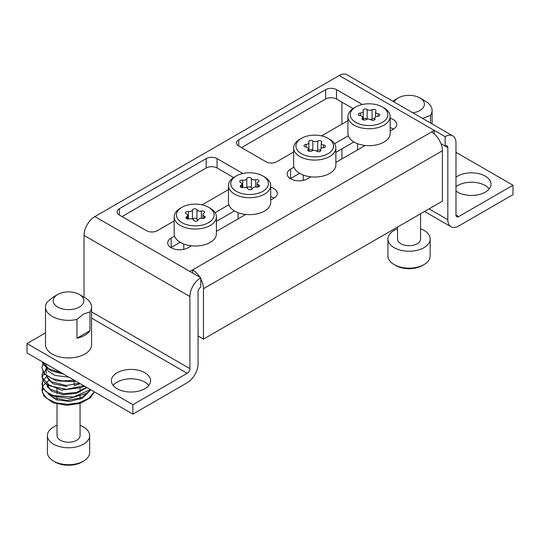 <?xml version="1.0" encoding="UTF-8"?>
<svg xmlns="http://www.w3.org/2000/svg" width="540" height="540" viewBox="0 0 540 540"><rect width="100%" height="100%" fill="white"/><g stroke="black" fill="none" stroke-linecap="round" stroke-linejoin="round"><path stroke-width="0.81" d="M113.177 385.412A19.582 11.306 180 0 1 144.835 382.124A19.582 11.306 180 0 1 148.797 385.412M144.835 372.715A19.582 11.306 0 0 0 123.491 370.264A19.582 11.306 0 0 0 111.402 380.714A19.582 11.306 0 0 0 117.139 388.706A19.582 11.306 0 0 0 138.483 391.156A19.582 11.306 0 0 0 150.572 380.714A19.582 11.306 0 0 0 144.835 372.715M455.983 186.617A19.582 11.306 180 0 1 485.305 185.551A19.582 11.306 180 0 1 489.267 188.845M455.983 191.072A19.582 11.306 0 0 0 457.61 192.139A19.582 11.306 0 0 0 478.953 194.589A19.582 11.306 0 0 0 491.042 184.14A19.582 11.306 0 0 0 485.305 176.148A19.582 11.306 0 0 0 455.983 177.215M174.548 236.115L171.173 238.066A11.9 6.872 0 0 0 167.684 242.926A11.9 6.872 0 0 0 171.173 247.786A11.9 6.872 0 0 0 188.008 247.786L191.457 245.794M294.01 167.144L290.635 169.094A11.9 6.872 0 0 0 287.145 173.954A11.9 6.872 0 0 0 290.635 178.814A11.9 6.872 0 0 0 307.469 178.814L310.919 176.823M434.261 133.906L434.261 130.376L431.548 131.942A15.356 8.87 60 0 1 442.409 150.755L442.409 201.163L203.479 339.107L198.052 335.975M353.065 108.574L336.521 99.022A7.682 4.435 0 0 0 325.661 99.022L241.495 147.616M233.604 177.552L217.053 167.994A7.682 4.435 0 0 0 206.192 167.994L122.027 216.587M180.131 242.298L171.173 247.469A11.9 6.872 0 0 0 170.91 247.624M274.064 198.092A11.9 6.872 0 0 0 270.702 196.648M234.434 210.944L216.398 221.36M393.525 129.121A11.9 6.872 0 0 0 390.163 127.676M353.896 141.973L335.86 152.388M299.599 173.326L290.635 178.497A11.9 6.872 0 0 0 290.372 178.652M348.314 135.79L334.584 143.721M390.163 131.065L393.262 129.276A11.9 6.872 0 0 0 396.752 124.416A11.9 6.872 0 0 0 390.163 118.267M335.86 162.419L365.222 145.469M216.398 231.39L245.754 214.441M270.702 200.036L273.8 198.248A11.9 6.872 0 0 0 277.29 193.388A11.9 6.872 0 0 0 270.702 187.238M228.845 204.768L215.123 212.693M242.865 173.495L217.053 158.591A7.682 4.435 0 0 0 206.192 158.591L119.313 208.751A7.682 4.435 0 0 0 117.065 211.889A7.682 4.435 0 0 0 119.313 215.021L146.462 230.695A7.682 4.435 0 0 0 157.322 230.695L174.163 220.975M202.075 204.863L228.467 189.628M362.333 104.524L336.521 89.62A7.682 4.435 0 0 0 325.661 89.62L238.775 139.779A7.682 4.435 0 0 0 236.527 142.918A7.682 4.435 0 0 0 238.775 146.05L265.93 161.723A7.682 4.435 0 0 0 276.791 161.723L293.625 152.003M321.536 135.891L347.929 120.65M192.618 273.017L192.618 269.885L189.904 271.451L200.765 277.722A15.356 8.87 120 0 0 189.904 296.534L189.904 368.644L91.577 311.87M455.983 215.021A3.841 2.214 120 0 0 456.779 216.783A3.841 2.214 120 0 0 458.696 216.587L455.983 215.021L455.983 142.918A15.356 8.87 120 0 0 452.804 135.884L346.916 74.749A15.356 8.87 -60 0 0 339.235 75.512L94.878 216.587L189.904 271.451M447.836 147.616A3.841 2.214 120 0 0 447.046 145.861A3.841 2.214 120 0 0 445.122 146.05L440.951 143.64L447.836 147.616L447.836 219.726A15.356 8.87 120 0 0 451.022 226.76A15.356 8.87 120 0 0 458.696 225.997L513 194.643L513 185.24L458.696 216.587M341.955 158.902A15.356 8.87 -60 0 1 341.948 158.591L341.948 148.871M341.948 124.106L341.948 102.161M94.878 216.587A15.356 8.87 -60 0 0 84.017 235.4L84.017 297.162M91.577 318.141L187.191 373.343L132.887 404.696L132.887 414.099L187.191 382.752A15.356 8.87 120 0 0 198.052 363.94L198.052 291.829A3.841 2.214 120 0 1 200.765 287.132L200.765 277.722M445.122 146.05L445.122 136.647L339.235 75.512M452.804 135.884A15.356 8.87 120 0 0 445.122 136.647M187.191 373.343A3.841 2.214 120 0 0 189.904 368.644M132.887 414.099L27 352.964L27 343.562L45.502 332.876M132.887 404.696L27 343.562M455.983 152.321L513 185.24M203.479 339.107L203.479 288.697A15.356 8.87 -120 0 0 200.765 278.836M199.807 277.168A15.356 8.87 -120 0 0 192.618 269.885L431.548 131.942M57.679 294.496A15.356 8.87 0 0 0 57.679 307.037A15.356 8.87 0 0 0 79.4 307.037A15.356 8.87 0 0 0 79.4 294.496A15.356 8.87 0 0 0 57.679 294.496L53.609 296.845L47.095 302.177A23.038 13.304 180 0 0 45.502 307.037L45.502 344.655A23.038 13.304 180 0 0 59.724 356.947A23.038 13.304 180 0 0 84.834 354.065A23.038 13.304 180 0 0 91.577 344.655L91.577 307.037A23.038 13.304 180 0 1 89.984 311.897L83.471 314.091L76.963 319.417A23.038 13.304 180 0 1 45.502 307.037M76.963 319.417L76.963 338.229A23.038 13.304 0 0 0 84.834 335.252A23.038 13.304 0 0 0 89.984 330.71L89.984 311.897M79.4 294.496L84.834 297.635A23.038 13.304 180 0 1 91.577 307.037M89.984 330.71L76.963 338.229M66.852 386.532L52.893 383.704L46.791 376.481A22.268 12.859 0 0 0 48.209 378.965A22.268 12.859 0 0 0 52.623 382.705M74.135 380.383L74.135 384.723M80.291 383.731L74.135 385.709M86.933 387.572L76.478 393.383L62.951 394.659L51.584 391.223L46.791 384.743M89.721 390.94L82.418 398.169L69.505 401.49L56.207 399.742L47.885 393.808M47.473 387.058L48.654 385.229M49.093 380.099L43.092 385.789L42.282 392.398L46.825 398.5L55.796 402.8L67.372 404.345L79.178 402.766L88.823 398.318L94.325 391.838M46.71 376.265L42.552 381.247L42.363 386.735L46.17 391.804L53.399 395.604L73.346 397.042L90.464 389.603M46.271 368.341L42.1 377.527L50.004 385.945L66.373 389.327L83.734 385.722M43.004 363.386L41.938 367.713L44.557 373.768L51.914 378.526L62.566 380.909L74.405 380.336M42.316 361.807L48.789 368.766L61.466 372.863M47.426 435.577L47.426 452.507A21.121 12.191 0 0 0 53.609 461.126L55.235 462.071A18.812 10.861 180 0 0 81.844 462.071L83.471 461.126A21.121 12.191 0 0 0 83.477 461.126A21.121 12.191 0 0 0 89.66 452.507L89.66 435.577A21.121 12.191 180 0 1 83.471 444.197A21.121 12.191 180 0 1 60.46 446.843A21.121 12.191 180 0 1 47.426 435.577A21.121 12.191 180 0 1 53.609 426.958A21.121 12.191 180 0 1 57.024 425.358M80.062 402.509L80.062 435.577A11.522 6.649 180 0 1 76.687 440.282A11.522 6.649 180 0 1 64.132 441.72A11.522 6.649 180 0 1 57.024 435.577L57.024 403.124M80.062 425.358A21.121 12.191 180 0 1 89.66 435.577M53.609 461.126A21.121 12.191 0 0 0 83.471 461.126L81.844 462.071M210.904 208.94A18.812 10.861 -0 0 0 208.582 207.306A18.812 10.861 -0 0 0 181.98 207.306A18.812 10.861 -0 0 0 179.658 221.042A18.812 10.861 -0 0 0 205.76 224.012A18.812 10.861 -0 0 0 210.904 208.94M208.582 207.306L210.215 208.251A21.121 12.191 180 0 1 212.821 210.08A21.121 12.191 180 0 1 216.398 216.871A21.121 12.191 180 0 1 201.427 228.535A21.121 12.191 180 0 1 177.741 223.661A21.121 12.191 180 0 1 174.163 216.871A21.121 12.191 180 0 1 180.347 208.251L181.98 207.306M204.775 216.405A2.295 1.323 -0 0 0 204.194 216.061A3.152 1.816 180 0 1 202.858 214.576A3.152 1.816 180 0 1 203.863 213.239A2.295 1.323 -0 0 0 204.599 212.267A2.295 1.323 -0 0 0 204.208 211.532A2.295 1.323 -0 0 0 201.339 211.066A3.152 1.816 180 0 1 196.951 209.824A2.295 1.323 -0 0 0 196.621 209.378A2.295 1.323 -0 0 0 194.144 208.838A2.295 1.323 -0 0 0 192.429 209.999A3.152 1.816 180 0 1 188.366 211.572A2.295 1.323 -0 0 0 185.396 212.841A2.295 1.323 -0 0 0 186.368 213.921A3.152 1.816 180 0 1 187.171 214.394A3.152 1.816 180 0 1 187.704 215.406A3.152 1.816 180 0 1 186.698 216.736A2.295 1.323 -0 0 0 185.963 217.708A2.295 1.323 -0 0 0 189.223 218.909A3.152 1.816 180 0 1 193.158 219.55A3.152 1.816 180 0 1 193.61 220.158A2.295 1.323 -0 0 0 196 221.184A2.295 1.323 -0 0 0 198.133 219.982A3.152 1.816 180 0 1 202.196 218.41A2.295 1.323 -0 0 0 205.166 217.141A2.295 1.323 -0 0 0 204.775 216.405M198.045 220.239A3.152 1.816 180 0 1 196.951 219.226A2.295 1.323 -0 0 0 196.621 218.788A2.295 1.323 -0 0 0 194.373 218.214A2.295 1.323 -0 0 0 192.517 219.146M174.163 216.871L174.163 233.8A21.121 12.191 -0 0 0 177.741 240.59A21.121 12.191 -0 0 0 201.427 245.464A21.121 12.191 -0 0 0 216.398 233.8L216.398 216.871M265.288 177.66A18.812 10.861 -0 0 0 262.885 175.959A18.812 10.861 -0 0 0 236.277 175.959A18.812 10.861 -0 0 0 233.874 189.614A18.812 10.861 -0 0 0 259.936 192.706A18.812 10.861 -0 0 0 265.288 177.66M262.885 175.959L264.519 176.897A21.121 12.191 180 0 1 267.212 178.808A21.121 12.191 180 0 1 270.702 185.517A21.121 12.191 180 0 1 255.65 197.201A21.121 12.191 180 0 1 231.95 192.233A21.121 12.191 180 0 1 228.467 185.517A21.121 12.191 180 0 1 234.65 176.897L236.277 175.959M259.058 185.099A2.295 1.323 -0 0 0 258.478 184.748A3.152 1.816 180 0 1 257.168 183.269A3.152 1.816 180 0 1 258.194 181.933A2.295 1.323 -0 0 0 258.937 180.954A2.295 1.323 -0 0 0 258.559 180.225A2.295 1.323 -0 0 0 255.697 179.746A3.152 1.816 180 0 1 251.323 178.484A2.295 1.323 -0 0 0 250.999 178.038A2.295 1.323 -0 0 0 248.535 177.478A2.295 1.323 -0 0 0 246.8 178.632A3.152 1.816 180 0 1 242.716 180.191A2.295 1.323 -0 0 0 239.726 181.454A2.295 1.323 -0 0 0 240.685 182.527A3.152 1.816 180 0 1 241.481 183.006A3.152 1.816 180 0 1 242.001 184.005A3.152 1.816 180 0 1 240.975 185.348A2.295 1.323 -0 0 0 240.226 186.327A2.295 1.323 -0 0 0 243.466 187.535A3.152 1.816 180 0 1 247.394 188.19A3.152 1.816 180 0 1 247.84 188.798A2.295 1.323 -0 0 0 250.216 189.837A2.295 1.323 -0 0 0 252.369 188.642A3.152 1.816 180 0 1 256.453 187.09A2.295 1.323 -0 0 0 259.436 185.828A2.295 1.323 -0 0 0 259.058 185.099M252.302 188.851A3.152 1.816 180 0 1 251.323 187.886A2.295 1.323 -0 0 0 250.999 187.441A2.295 1.323 -0 0 0 248.71 186.86A2.295 1.323 -0 0 0 246.861 187.832M228.467 185.517L228.467 202.453A21.121 12.191 -0 0 0 231.95 209.162A21.121 12.191 -0 0 0 255.65 214.13A21.121 12.191 -0 0 0 270.702 202.453L270.702 185.517M325.1 136.951A18.812 10.861 0 0 0 301.442 138.335A18.812 10.861 0 0 0 304.391 155.088A18.812 10.861 0 0 0 329.326 152.881A18.812 10.861 0 0 0 328.05 138.335A18.812 10.861 0 0 0 325.1 136.951M328.05 138.335L329.677 139.28A21.121 12.191 180 0 1 335.86 147.899A21.121 12.191 180 0 1 324.756 158.632A21.121 12.191 180 0 1 303.122 158.078A21.121 12.191 180 0 1 293.625 147.899A21.121 12.191 180 0 1 299.815 139.28L301.442 138.335M324.452 145.199A2.295 1.323 0 0 0 323.683 145.017A3.152 1.816 180 0 1 321.206 143.235A3.152 1.816 180 0 1 321.489 142.486A2.295 1.323 0 0 0 321.692 141.939A2.295 1.323 0 0 0 320.659 140.839A2.295 1.323 0 0 0 317.702 141.048A3.152 1.816 180 0 1 312.822 140.879A2.295 1.323 0 0 0 312.221 140.549A2.295 1.323 0 0 0 309.872 140.488A2.295 1.323 0 0 0 308.664 141.656A2.295 1.323 0 0 0 308.772 142.054A3.152 1.816 180 0 1 308.914 142.601A3.152 1.816 180 0 1 306.079 144.41A2.295 1.323 0 0 0 304.007 145.733A2.295 1.323 0 0 0 305.809 147.022A3.152 1.816 180 0 1 306.862 147.278A3.152 1.816 180 0 1 308.279 148.797A3.152 1.816 180 0 1 308.003 149.546A2.295 1.323 0 0 0 307.793 150.093A2.295 1.323 0 0 0 309.258 151.328A2.295 1.323 0 0 0 311.783 150.991A3.152 1.816 180 0 1 315.839 150.694A3.152 1.816 180 0 1 316.67 151.153A2.295 1.323 0 0 0 319.235 151.645A2.295 1.323 0 0 0 320.828 150.383A2.295 1.323 0 0 0 320.72 149.985A3.152 1.816 180 0 1 320.571 149.431A3.152 1.816 180 0 1 323.413 147.623A2.295 1.323 0 0 0 325.478 146.306A2.295 1.323 0 0 0 324.452 145.199M320.571 150.208A2.295 1.323 0 0 0 317.702 150.451A3.152 1.816 180 0 1 316.373 150.95M313.112 150.491A3.152 1.816 180 0 1 312.822 150.289A2.295 1.323 0 0 0 312.221 149.951A2.295 1.323 0 0 0 308.914 150.451M293.625 147.899L293.625 164.828A21.121 12.191 0 0 0 303.122 175.007A21.121 12.191 0 0 0 324.756 175.561A21.121 12.191 0 0 0 335.86 164.828L335.86 147.899M379.526 105.644A18.812 10.861 0 0 0 355.745 106.988A18.812 10.861 0 0 0 358.567 123.687A18.812 10.861 0 0 0 383.582 121.568A18.812 10.861 0 0 0 382.347 106.988A18.812 10.861 0 0 0 379.526 105.644M382.347 106.988L383.981 107.926A21.121 12.191 180 0 1 390.163 116.546A21.121 12.191 180 0 1 378.986 127.305A21.121 12.191 180 0 1 357.284 126.677A21.121 12.191 180 0 1 347.929 116.546A21.121 12.191 180 0 1 354.112 107.926L355.745 106.988M378.763 113.893A2.295 1.323 0 0 0 377.993 113.704A3.152 1.816 180 0 1 375.55 111.928A3.152 1.816 180 0 1 375.84 111.166A2.295 1.323 0 0 0 376.049 110.612A2.295 1.323 0 0 0 375.037 109.512A2.295 1.323 0 0 0 372.074 109.715A3.152 1.816 180 0 1 367.193 109.519A2.295 1.323 0 0 0 366.599 109.181A2.295 1.323 0 0 0 364.237 109.114A2.295 1.323 0 0 0 363.022 110.282A2.295 1.323 0 0 0 363.13 110.673A3.152 1.816 180 0 1 363.265 111.213A3.152 1.816 180 0 1 360.403 113.022A2.295 1.323 0 0 0 358.317 114.338A2.295 1.323 0 0 0 360.099 115.634A3.152 1.816 180 0 1 361.152 115.891A3.152 1.816 180 0 1 362.543 117.403A3.152 1.816 180 0 1 362.252 118.166A2.295 1.323 0 0 0 362.043 118.726A2.295 1.323 0 0 0 363.494 119.954A2.295 1.323 0 0 0 366.019 119.624A3.152 1.816 180 0 1 370.076 119.353A3.152 1.816 180 0 1 370.899 119.813A2.295 1.323 0 0 0 373.464 120.312A2.295 1.323 0 0 0 375.07 119.05A2.295 1.323 0 0 0 374.969 118.658A3.152 1.816 180 0 1 374.827 118.125A3.152 1.816 180 0 1 377.69 116.316A2.295 1.323 0 0 0 379.775 114.993A2.295 1.323 0 0 0 378.763 113.893M374.827 118.847A2.295 1.323 0 0 0 372.074 119.117A3.152 1.816 180 0 1 370.636 119.624M367.457 119.111A3.152 1.816 180 0 1 367.193 118.928A2.295 1.323 0 0 0 366.599 118.591A2.295 1.323 0 0 0 363.265 119.097M347.929 116.546L347.929 133.481A21.121 12.191 0 0 0 357.284 143.606A21.121 12.191 0 0 0 378.986 144.234A21.121 12.191 0 0 0 390.163 133.481L390.163 116.546M412.85 112.813A15.356 8.87 0 0 0 419.918 110.491A15.356 8.87 0 0 0 419.918 97.956A15.356 8.87 0 0 0 398.196 97.949L392.715 101.196M419.918 97.956L425.345 101.088A23.038 13.304 180 0 1 432.095 110.491A23.038 13.304 180 0 1 430.502 115.358L422.584 118.436M430.502 123.005L430.502 115.358M398.196 97.949A15.356 8.87 0 0 0 394.173 102.033M422.361 265.525L423.988 264.587L422.361 265.525A18.812 10.861 180 0 1 395.752 265.525L394.126 264.587A21.121 12.191 0 0 0 423.988 264.587L423.988 264.587A21.121 12.191 0 0 0 430.178 255.96L430.178 239.031A21.121 12.191 180 0 1 423.988 247.657A21.121 12.191 180 0 1 400.977 250.297A21.121 12.191 180 0 1 387.936 239.031A21.121 12.191 180 0 1 394.126 230.411A21.121 12.191 180 0 1 397.535 228.812M387.936 239.031L387.936 255.96A21.121 12.191 0 0 0 394.126 264.587M420.579 213.773L420.579 239.031A11.522 6.649 180 0 1 417.204 243.736A11.522 6.649 180 0 1 404.649 245.18A11.522 6.649 180 0 1 397.535 239.031L397.535 227.07M420.579 228.812A21.121 12.191 180 0 1 430.178 239.031M429.05 208.879L447.836 219.726M84.017 235.4L189.904 296.534M290.635 178.497L290.635 169.094M171.173 247.469L171.173 238.066M206.192 167.994L206.192 158.591M217.053 167.994L217.053 158.591M119.313 215.021L119.313 208.751M325.661 99.022L325.661 89.62M336.521 99.022L336.521 89.62M238.775 146.05L238.775 139.779M203.479 288.697L442.409 150.755M204.194 218.228L204.194 216.061M201.339 218.329L201.339 211.066M192.429 219.105L192.429 209.999M186.698 218.68L186.698 216.736M188.366 219.031L188.366 211.572M196.951 219.226L196.951 209.824M258.478 186.901L258.478 184.748M255.697 187.009L255.697 179.746M246.8 187.799L246.8 178.632M240.975 187.306L240.975 185.348M242.716 187.643L242.716 180.191M251.323 187.886L251.323 178.484M323.683 147.602L323.683 145.017M317.702 150.451L317.702 141.048M308.003 150.64L308.003 149.546M306.079 147.062L306.079 144.41M312.822 150.289L312.822 140.879M320.72 150.781L320.72 149.985M377.993 116.289L377.993 113.704M372.074 119.117L372.074 109.715M362.252 119.279L362.252 118.166M360.403 115.681L360.403 113.022M367.193 118.928L367.193 109.519M374.969 119.441L374.969 118.658M451.022 226.76L424.548 211.478M46.271 373.714L46.271 364.095M49.694 380.876L48.209 378.965M68.911 377.163L55.026 375.455L48.161 371.135L46.805 368.226M79.38 383.204L66.272 385.519L50.632 381.564L46.805 376.508M42.91 371.837L41.938 376.002L42.89 380.059L45.488 383.603L61.351 390.069L81.257 387.666L84.544 386.188M86.515 387.329L76.572 392.398L63.693 393.701L49.545 389.023L47.284 386.316L46.798 384.75M43.004 379.917L41.938 384.257L43.119 388.773L51.604 395.82L69.1 398.527L86.353 393.424L90.869 389.839M89.478 391.156L81.608 397.697L66.758 400.532L52.799 397.373L48.627 394.288M42.397 387.092L41.938 390.069L43.929 396.117L53.109 402.82L66.866 405.365L80.028 403.461L90.315 397.805L94.419 391.892M41.938 367.713L44.449 374.213L56.113 380.835L72.65 381.618L75.674 381.071M42.242 361.766L43.652 364.878L51.064 370.798L63.619 374.105M47.574 387.254L49.012 385.425M80.062 387.45L80.062 392.108M80.062 395.435L80.062 399.242M57.024 388.348L57.024 393.572M57.024 396.61L57.024 400.019M187.704 218.997L187.704 215.406M183.762 249.359L183.762 244.019M202.858 218.464L202.858 214.576M242.001 187.616L242.001 184.005M238.066 218.882L238.066 212.672M257.168 187.15L257.168 183.269M308.279 150.91L308.279 148.797M303.224 180.387L303.224 175.048M308.914 151.234L308.914 142.601M321.206 148.338L321.206 143.235M320.571 150.991L320.571 149.431M362.543 119.549L362.543 117.403M357.527 149.911L357.527 143.694M363.265 119.894L363.265 111.213M375.55 116.964L375.55 111.928M374.827 119.644L374.827 118.125M432.095 110.491L432.095 123.93"/></g></svg>
